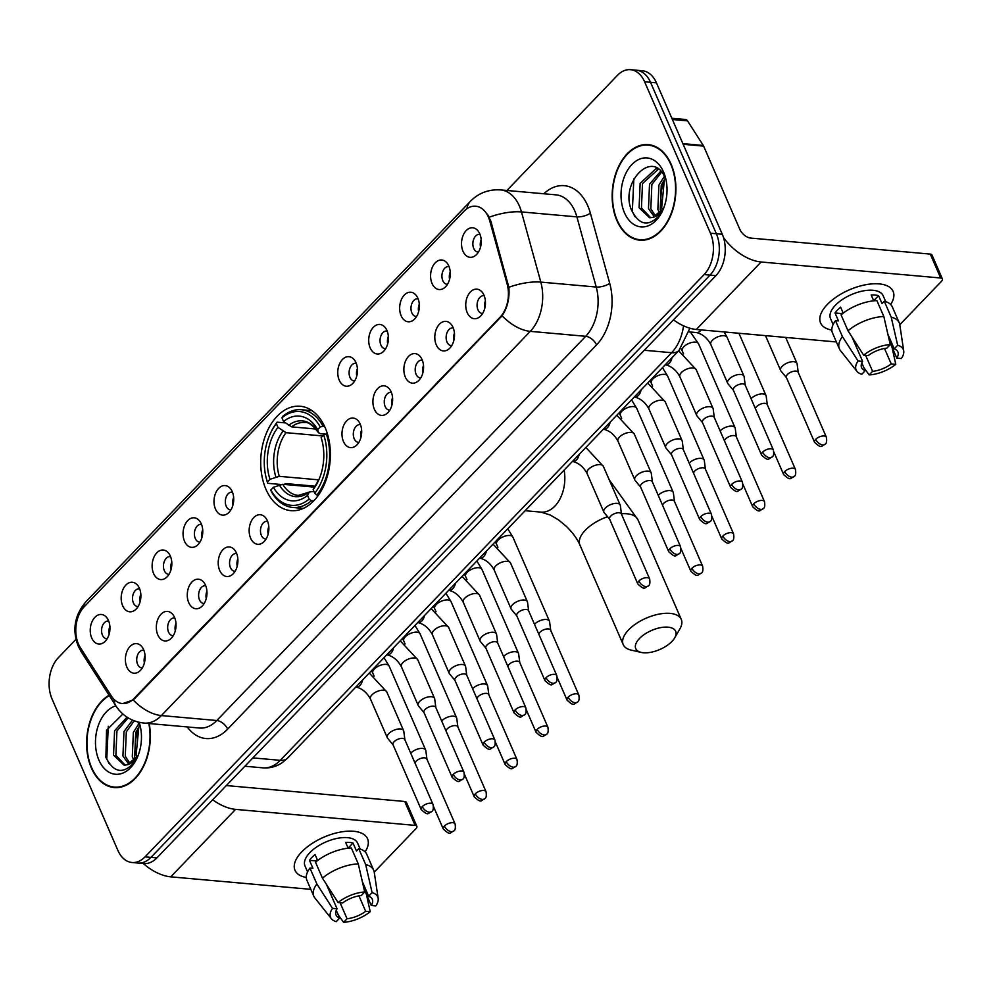 <?xml version="1.0" encoding="UTF-8"?>
<svg xmlns="http://www.w3.org/2000/svg" width="992" height="992" viewBox="0 0 992 992"><rect width="100%" height="100%" fill="white"/><g stroke="black" fill="none" stroke-linecap="round" stroke-linejoin="round"><path stroke-width="1.49" d="M265.943 489.292A52.415 34.658 -84.9 0 0 290.892 510.657A52.415 34.658 -84.9 0 0 324.781 483.513A52.415 34.658 -84.9 0 0 325.153 427.626A52.415 34.658 -84.9 0 0 300.204 406.249A52.415 34.658 -84.9 0 0 266.302 433.405A52.415 34.658 -84.9 0 0 265.943 489.292M174.567 617.458A14.83 9.808 95.1 0 1 170.24 639.183A14.83 9.808 95.1 0 1 157.815 634.917A14.83 9.808 95.1 0 1 159.7 615.796A14.83 9.808 95.1 0 1 172.472 614.11A14.83 9.808 95.1 0 1 174.567 617.458M174.803 618.053A8.903 5.89 -84.9 0 0 174.369 617.979A8.903 5.89 -84.9 0 0 168.615 622.592A8.903 5.89 -84.9 0 0 168.553 632.078A8.903 5.89 -84.9 0 0 172.782 635.711A8.903 5.89 -84.9 0 0 173.228 635.723M205.505 585.243A14.83 9.808 95.1 0 1 201.178 606.968A14.83 9.808 95.1 0 1 188.753 602.69A14.83 9.808 95.1 0 1 190.65 583.569A14.83 9.808 95.1 0 1 203.41 581.882A14.83 9.808 95.1 0 1 205.505 585.243M205.741 585.826A8.903 5.89 -84.9 0 0 205.307 585.751A8.903 5.89 -84.9 0 0 199.553 590.364A8.903 5.89 -84.9 0 0 199.491 599.862A8.903 5.89 -84.9 0 0 203.732 603.483A8.903 5.89 -84.9 0 0 204.166 603.496M236.443 553.015A14.83 9.808 95.1 0 1 232.116 574.74A14.83 9.808 95.1 0 1 219.691 570.462A14.83 9.808 95.1 0 1 221.588 551.341A14.83 9.808 95.1 0 1 234.36 549.655A14.83 9.808 95.1 0 1 236.443 553.015M236.691 553.598A8.903 5.89 -84.9 0 0 236.245 553.536A8.903 5.89 -84.9 0 0 230.491 558.136A8.903 5.89 -84.9 0 0 230.429 567.635A8.903 5.89 -84.9 0 0 234.67 571.256A8.903 5.89 -84.9 0 0 235.104 571.28M267.394 520.788A14.83 9.808 95.1 0 1 263.066 542.512A14.83 9.808 95.1 0 1 250.629 538.234A14.83 9.808 95.1 0 1 252.526 519.114A14.83 9.808 95.1 0 1 265.298 517.427A14.83 9.808 95.1 0 1 267.394 520.788M267.629 521.37A8.903 5.89 -84.9 0 0 267.195 521.308A8.903 5.89 -84.9 0 0 261.429 525.909A8.903 5.89 -84.9 0 0 261.367 535.407A8.903 5.89 -84.9 0 0 265.608 539.028A8.903 5.89 -84.9 0 0 266.054 539.053M360.208 424.105A14.83 9.808 95.1 0 1 355.88 445.83A14.83 9.808 95.1 0 1 343.455 441.552A14.83 9.808 95.1 0 1 345.352 422.443A14.83 9.808 95.1 0 1 358.124 420.757A14.83 9.808 95.1 0 1 360.208 424.105M360.456 424.688A8.903 5.89 -84.9 0 0 360.009 424.626A8.903 5.89 -84.9 0 0 354.256 429.238A8.903 5.89 -84.9 0 0 354.194 438.724A8.903 5.89 -84.9 0 0 358.434 442.358A8.903 5.89 -84.9 0 0 358.881 442.37M391.158 391.877A14.83 9.808 95.1 0 1 386.83 413.602A14.83 9.808 95.1 0 1 374.393 409.336A14.83 9.808 95.1 0 1 376.29 390.216A14.83 9.808 95.1 0 1 389.062 388.529A14.83 9.808 95.1 0 1 391.158 391.877M391.394 392.46A8.903 5.89 -84.9 0 0 390.96 392.398A8.903 5.89 -84.9 0 0 385.194 397.011A8.903 5.89 -84.9 0 0 385.132 406.497A8.903 5.89 -84.9 0 0 389.372 410.13A8.903 5.89 -84.9 0 0 389.819 410.142M422.096 359.65A14.83 9.808 95.1 0 1 417.768 381.374A14.83 9.808 95.1 0 1 405.344 377.109A14.83 9.808 95.1 0 1 407.241 357.988A14.83 9.808 95.1 0 1 420 356.302A14.83 9.808 95.1 0 1 422.096 359.65M422.332 360.232A8.903 5.89 -84.9 0 0 421.898 360.17A8.903 5.89 -84.9 0 0 416.144 364.783A8.903 5.89 -84.9 0 0 416.082 374.269A8.903 5.89 -84.9 0 0 420.31 377.902A8.903 5.89 -84.9 0 0 420.757 377.915M453.034 327.422A14.83 9.808 95.1 0 1 448.706 349.147A14.83 9.808 95.1 0 1 436.282 344.881A14.83 9.808 95.1 0 1 438.179 325.76A14.83 9.808 95.1 0 1 450.951 324.074A14.83 9.808 95.1 0 1 453.034 327.422M453.27 328.005A8.903 5.89 -84.9 0 0 452.836 327.943A8.903 5.89 -84.9 0 0 447.082 332.556A8.903 5.89 -84.9 0 0 447.02 342.042A8.903 5.89 -84.9 0 0 451.261 345.675A8.903 5.89 -84.9 0 0 451.695 345.687M483.972 295.194A14.83 9.808 95.1 0 1 479.644 316.932A14.83 9.808 95.1 0 1 467.22 312.654A14.83 9.808 95.1 0 1 469.117 293.533A14.83 9.808 95.1 0 1 481.889 291.846A14.83 9.808 95.1 0 1 483.972 295.194M484.22 295.79A8.903 5.89 -84.9 0 0 483.774 295.715A8.903 5.89 -84.9 0 0 478.02 300.328A8.903 5.89 -84.9 0 0 477.958 309.814A8.903 5.89 -84.9 0 0 482.199 313.447A8.903 5.89 -84.9 0 0 482.645 313.46M143.629 649.686A14.83 9.808 95.1 0 1 139.302 671.41A14.83 9.808 95.1 0 1 126.864 667.145A14.83 9.808 95.1 0 1 128.762 648.024A14.83 9.808 95.1 0 1 141.534 646.338A14.83 9.808 95.1 0 1 143.629 649.686M143.865 650.268A8.903 5.89 -84.9 0 0 143.431 650.206A8.903 5.89 -84.9 0 0 137.665 654.819A8.903 5.89 -84.9 0 0 137.603 664.305A8.903 5.89 -84.9 0 0 141.844 667.938A8.903 5.89 -84.9 0 0 142.29 667.951M139.413 588.306A14.83 9.808 95.1 0 1 135.086 610.03A14.83 9.808 95.1 0 1 122.661 605.752A14.83 9.808 95.1 0 1 124.546 586.644A14.83 9.808 95.1 0 1 137.318 584.958A14.83 9.808 95.1 0 1 139.413 588.306M139.649 588.888A8.903 5.89 -84.9 0 0 139.215 588.826A8.903 5.89 -84.9 0 0 133.461 593.439A8.903 5.89 -84.9 0 0 133.399 602.925A8.903 5.89 -84.9 0 0 137.628 606.558A8.903 5.89 -84.9 0 0 138.074 606.571M170.351 556.078A14.83 9.808 95.1 0 1 166.024 577.803A14.83 9.808 95.1 0 1 153.599 573.537A14.83 9.808 95.1 0 1 155.496 554.416A14.83 9.808 95.1 0 1 168.256 552.73A14.83 9.808 95.1 0 1 170.351 556.078M170.587 556.661A8.903 5.89 -84.9 0 0 170.153 556.599A8.903 5.89 -84.9 0 0 164.399 561.212A8.903 5.89 -84.9 0 0 164.337 570.698A8.903 5.89 -84.9 0 0 168.566 574.331A8.903 5.89 -84.9 0 0 169.012 574.343M201.289 523.85A14.83 9.808 95.1 0 1 196.962 545.575A14.83 9.808 95.1 0 1 184.537 541.31A14.83 9.808 95.1 0 1 186.434 522.189A14.83 9.808 95.1 0 1 199.206 520.502A14.83 9.808 95.1 0 1 201.289 523.85M201.537 524.433A8.903 5.89 -84.9 0 0 201.091 524.371A8.903 5.89 -84.9 0 0 195.337 528.984A8.903 5.89 -84.9 0 0 195.275 538.47A8.903 5.89 -84.9 0 0 199.516 542.103A8.903 5.89 -84.9 0 0 199.95 542.116M232.24 491.623A14.83 9.808 95.1 0 1 227.912 513.348A14.83 9.808 95.1 0 1 215.475 509.082A14.83 9.808 95.1 0 1 217.372 489.961A14.83 9.808 95.1 0 1 230.144 488.275A14.83 9.808 95.1 0 1 232.24 491.623M232.475 492.218A8.903 5.89 -84.9 0 0 232.041 492.144A8.903 5.89 -84.9 0 0 226.275 496.756A8.903 5.89 -84.9 0 0 226.213 506.242A8.903 5.89 -84.9 0 0 230.454 509.876A8.903 5.89 -84.9 0 0 230.9 509.888M356.004 362.725A14.83 9.808 95.1 0 1 351.676 384.45A14.83 9.808 95.1 0 1 339.239 380.172A14.83 9.808 95.1 0 1 341.136 361.063A14.83 9.808 95.1 0 1 353.908 359.377A14.83 9.808 95.1 0 1 356.004 362.725M356.24 363.308A8.903 5.89 -84.9 0 0 355.806 363.246A8.903 5.89 -84.9 0 0 350.04 367.858A8.903 5.89 -84.9 0 0 349.978 377.344A8.903 5.89 -84.9 0 0 354.218 380.978A8.903 5.89 -84.9 0 0 354.665 380.99M386.942 330.497A14.83 9.808 95.1 0 1 382.614 352.222A14.83 9.808 95.1 0 1 370.19 347.944A14.83 9.808 95.1 0 1 372.087 328.836A14.83 9.808 95.1 0 1 384.846 327.149A14.83 9.808 95.1 0 1 386.942 330.497M387.178 331.08A8.903 5.89 -84.9 0 0 386.744 331.018A8.903 5.89 -84.9 0 0 380.99 335.631A8.903 5.89 -84.9 0 0 380.928 345.117A8.903 5.89 -84.9 0 0 385.156 348.75A8.903 5.89 -84.9 0 0 385.603 348.762M417.88 298.27A14.83 9.808 95.1 0 1 413.552 319.994A14.83 9.808 95.1 0 1 401.128 315.716A14.83 9.808 95.1 0 1 403.025 296.608A14.83 9.808 95.1 0 1 415.784 294.922A14.83 9.808 95.1 0 1 417.88 298.27M418.116 298.852A8.903 5.89 -84.9 0 0 417.682 298.79A8.903 5.89 -84.9 0 0 411.928 303.403A8.903 5.89 -84.9 0 0 411.866 312.889A8.903 5.89 -84.9 0 0 416.107 316.522A8.903 5.89 -84.9 0 0 416.541 316.535M448.818 266.042A14.83 9.808 95.1 0 1 444.49 287.767A14.83 9.808 95.1 0 1 432.066 283.501A14.83 9.808 95.1 0 1 433.963 264.38A14.83 9.808 95.1 0 1 446.735 262.694A14.83 9.808 95.1 0 1 448.818 266.042M449.066 266.625A8.903 5.89 -84.9 0 0 448.62 266.563A8.903 5.89 -84.9 0 0 442.866 271.176A8.903 5.89 -84.9 0 0 442.804 280.662A8.903 5.89 -84.9 0 0 447.045 284.295A8.903 5.89 -84.9 0 0 447.491 284.307M479.768 233.814A14.83 9.808 95.1 0 1 475.441 255.539A14.83 9.808 95.1 0 1 463.004 251.274A14.83 9.808 95.1 0 1 464.901 232.153A14.83 9.808 95.1 0 1 477.673 230.466A14.83 9.808 95.1 0 1 479.768 233.814M480.004 234.397A8.903 5.89 -84.9 0 0 479.57 234.335A8.903 5.89 -84.9 0 0 473.804 238.948A8.903 5.89 -84.9 0 0 473.742 248.434A8.903 5.89 -84.9 0 0 477.983 252.067A8.903 5.89 -84.9 0 0 478.429 252.08M108.475 620.533A14.83 9.808 95.1 0 1 104.148 642.258A14.83 9.808 95.1 0 1 91.71 637.98A14.83 9.808 95.1 0 1 93.608 618.872A14.83 9.808 95.1 0 1 106.38 617.185A14.83 9.808 95.1 0 1 108.475 620.533M108.711 621.116A8.903 5.89 -84.9 0 0 108.277 621.054A8.903 5.89 -84.9 0 0 102.511 625.667A8.903 5.89 -84.9 0 0 102.449 635.153A8.903 5.89 -84.9 0 0 106.69 638.786A8.903 5.89 -84.9 0 0 107.136 638.798M80.302 647.54A26.697 17.658 95.1 0 1 78.442 644.044A26.697 17.658 95.1 0 1 84.171 606.819L463.958 211.259A26.697 17.658 95.1 0 1 475.676 206.187A26.697 17.658 95.1 0 1 489.788 221.055L507.148 284.022A26.697 17.658 95.1 0 1 500.03 317.266L134.032 698.467A26.697 17.658 95.1 0 1 122.301 703.539A26.697 17.658 95.1 0 1 111.451 696.148L80.302 647.54M109.219 633.826A8.903 5.89 95.1 0 1 109.876 626.386M480.512 247.107A8.903 5.89 95.1 0 1 481.17 239.667M449.574 279.335A8.903 5.89 95.1 0 1 450.232 271.895M418.624 311.562A8.903 5.89 95.1 0 1 419.294 304.122M387.686 343.79A8.903 5.89 95.1 0 1 388.356 336.35M356.748 376.018A8.903 5.89 95.1 0 1 357.405 368.565M232.984 504.916A8.903 5.89 95.1 0 1 233.641 497.476M202.033 537.143A8.903 5.89 95.1 0 1 202.703 529.703M171.095 569.371A8.903 5.89 95.1 0 1 171.765 561.931M140.157 601.598A8.903 5.89 95.1 0 1 140.814 594.158M144.373 662.978A8.903 5.89 95.1 0 1 145.03 655.538M484.728 308.487A8.903 5.89 95.1 0 1 485.386 301.047M453.778 340.715A8.903 5.89 95.1 0 1 454.448 333.275M422.84 372.942A8.903 5.89 95.1 0 1 423.51 365.502M391.902 405.17A8.903 5.89 95.1 0 1 392.559 397.73M360.964 437.398A8.903 5.89 95.1 0 1 361.621 429.958M268.138 534.068A8.903 5.89 95.1 0 1 268.795 526.628M237.2 566.296A8.903 5.89 95.1 0 1 237.857 558.856M206.249 598.523A8.903 5.89 95.1 0 1 206.919 591.083M175.311 630.751A8.903 5.89 95.1 0 1 175.981 623.311M109.095 695.243A47.963 31.719 -84.9 0 0 91.388 768.006A47.963 31.719 -84.9 0 0 114.216 787.561A47.963 31.719 -84.9 0 0 149.184 723.552M115.642 787.189A47.963 31.719 -84.9 0 0 117.192 787.623M616.937 220.621A47.963 31.719 -84.9 0 0 639.766 240.176A47.963 31.719 -84.9 0 0 670.79 215.338A47.963 31.719 -84.9 0 0 671.113 164.201A47.963 31.719 -84.9 0 0 648.297 144.634A47.963 31.719 -84.9 0 0 617.272 169.483A47.963 31.719 -84.9 0 0 616.937 220.621M641.204 239.816A47.963 31.719 -84.9 0 0 642.742 240.238M75.987 639.307L58.404 657.622A29.673 19.617 -84.9 0 0 52.043 698.976L117.887 850.404A29.673 19.617 -84.9 0 0 132.01 862.507L143.828 863.561A29.673 19.617 -84.9 0 0 156.86 857.919L715.926 275.64A29.673 19.617 -84.9 0 0 722.288 234.273L656.444 82.844L650.529 82.324A29.673 19.617 -84.9 0 0 636.405 70.221A29.673 19.617 -84.9 0 1 650.529 82.324L716.373 233.752L650.529 82.324L644.614 81.79A29.673 19.617 -84.9 0 0 630.503 69.688A29.673 19.617 -84.9 0 0 617.47 75.33L506.912 190.476M715.926 275.64L710.012 275.106A29.673 19.617 -84.9 0 0 716.373 233.752A29.673 19.617 -84.9 0 1 710.012 275.106L150.945 857.398L710.012 275.106L704.109 274.586A29.673 19.617 -84.9 0 0 710.458 233.219L644.614 81.79M137.913 863.04A29.673 19.617 -84.9 0 0 150.945 857.398A29.673 19.617 -84.9 0 1 137.913 863.04M487.432 214.111L490.854 221.142L508.834 287.296C509.752 298.208 507.507 307.681 502.101 315.729L134.763 698.529L133.213 699.93L122.723 703.576M132.01 862.507A29.673 19.617 -84.9 0 0 145.043 856.865L704.109 274.586M651.223 145.105A47.963 31.719 -84.9 0 0 649.636 145.254M656.444 82.844A29.673 19.617 -84.9 0 0 642.32 70.754L630.503 69.688M109.331 695.615A47.467 31.397 -84.9 0 0 91.673 767.709A47.467 31.397 -84.9 0 0 114.254 787.065A47.467 31.397 -84.9 0 0 148.837 723.515M134.193 760.715L132.308 756.809L133.35 732.431L138.843 723.664M135.582 759.19L134.664 757.02L135.706 732.629L139.736 725.561M128.873 764.299L122.934 755.978L123.975 731.588L132.494 720.13M130.163 763.704L125.277 756.189L126.319 731.798L134.205 720.824M138.062 755.78L127.336 764.782A24.726 16.343 -84.9 0 0 138.173 755.346M127.336 764.782L123.988 765.105L113.547 755.135L114.588 730.757L127.013 717.154M125.166 765.13L115.89 755.346L116.932 730.955L128.166 717.886M122.884 714.004L106.553 730.199L105.896 757.38C113.82 773.115 123.43 774.591 134.751 761.794L137.132 757.776M140.591 727.83L137.888 722.015M115.89 705.858A34.608 22.89 -84.9 0 0 98.927 760.145A34.608 22.89 -84.9 0 0 137.119 757.851A34.608 22.89 -84.9 0 0 140.021 725.313A34.608 22.89 -84.9 0 0 139.14 722.325M139.252 726.355A34.608 22.89 -84.9 0 0 136.462 756.301M136.115 755.073L138.806 727.31M109.306 763.952L106.776 758.88L108.289 726.256M306.268 877.449A39.556 18.873 -23.5 0 1 301.729 851.892A39.556 18.873 -23.5 0 1 311.872 843.622A39.556 18.873 -23.5 0 1 336.548 832.896A39.556 18.873 -23.5 0 1 365.106 851.868A39.556 18.873 -23.5 0 0 367.561 838.761A39.556 18.873 -23.5 0 0 339.425 832.251A39.556 18.873 -23.5 0 0 301.729 851.892A39.556 18.873 -23.5 0 0 295.008 870.306A39.556 18.873 -23.5 0 0 306.268 877.449M143.27 863.511A39.556 22.89 43.8 0 0 170.773 876.841L310.831 889.34M212.697 799.763A39.556 22.89 43.8 0 0 235.563 809.373L415.102 825.381L404.711 801.474L226.337 785.565M404.711 801.474A4.948 2.356 -23.5 0 1 406.447 802.404L416.851 826.324A4.948 2.356 156.5 0 1 416.008 828.618L374.232 872.129A32.637 15.574 -23.5 0 0 373.686 870.207L366.755 854.273A32.637 15.574 -23.5 0 0 358.744 848.644L356.475 851L353.016 843.026A28.681 13.677 -23.5 0 0 345.625 842.369L348.155 848.197M416.851 826.324A4.948 2.356 156.5 0 0 415.102 825.381M358.955 895.863L365.676 911.313A19.778 9.436 -23.5 0 1 347.039 918.728L340.082 902.72M336.263 910.284L339.648 918.071A19.778 9.436 -23.5 0 1 336.015 915.021A19.778 9.436 -23.5 0 1 337.057 908.771L326.492 884.455M316.473 861.44L316.262 860.944A19.778 9.436 156.5 0 1 317.242 859.556M307.57 871.906L304.99 865.966A28.681 13.677 -23.5 0 1 309.864 852.624A28.681 13.677 -23.5 0 1 337.181 838.376A28.681 13.677 -23.5 0 1 357.591 843.101L360.17 849.04M339.648 918.071L336.214 921.642A25.718 12.264 -23.5 0 1 331.39 918.728L314.861 897.946A32.637 15.574 -23.5 0 1 313.832 896.235L306.9 880.301A32.637 15.574 -23.5 0 1 309.938 868.05L312.939 868.31L309.467 860.337A28.681 13.677 -23.5 0 1 311.934 857.398A28.681 13.677 -23.5 0 1 315.047 854.521L317.651 860.51M315.518 862.222A32.637 15.574 -23.5 0 1 351.354 847.986L358.286 863.92L364.709 891.969L361.274 895.54A19.778 9.436 -23.5 0 0 342.649 902.956L338.098 902.546L322.45 878.168L315.518 862.222M309.938 868.05L316.87 883.984L332.518 908.362L337.057 908.771M313.832 896.235A32.637 15.574 -23.5 0 1 316.87 883.984M322.45 878.168A32.637 15.574 -23.5 0 1 358.286 863.92M362.365 881.714L368.664 896.198L372.099 892.626L365.676 864.578L358.744 848.644M365.676 864.578A32.637 15.574 -23.5 0 1 373.686 870.207M331.39 918.728A25.718 12.264 -23.5 0 1 332.518 908.362M338.098 902.546A25.718 12.264 -23.5 0 1 364.709 891.969M372.099 892.626A25.718 12.264 -23.5 0 1 378.163 898.392A25.718 12.264 -23.5 0 1 375.807 905.907L371.256 905.498L363.99 888.77M368.664 896.198A19.778 9.436 -23.5 0 1 372.298 899.248A19.778 9.436 -23.5 0 1 371.256 905.498M365.676 911.313L370.214 911.722L366.408 894.338M370.214 911.722A25.718 12.264 -23.5 0 1 343.604 922.312L347.039 918.728M338.346 915.083L343.604 922.312M309.467 860.337L316.262 860.944M348.13 848.123L353.016 843.026M670.84 164.486A47.467 31.397 -84.9 0 0 648.247 145.13A47.467 31.397 -84.9 0 0 617.545 169.719A47.467 31.397 -84.9 0 0 617.222 220.336A47.467 31.397 -84.9 0 0 639.815 239.692A47.467 31.397 -84.9 0 0 670.505 215.103A47.467 31.397 -84.9 0 0 670.84 164.486M659.742 213.342L657.87 209.436L658.911 185.045L664.392 176.291M661.131 211.804L660.213 209.647L661.255 185.256L665.297 178.188M654.422 216.913L648.483 208.593L649.524 184.202L660.734 171.145M655.724 216.318L650.826 208.804L651.868 184.413L661.639 172.137M663.623 208.407L652.897 217.397A24.726 16.343 -84.9 0 0 663.735 207.973M652.897 217.397L649.537 217.719L639.096 207.762L640.138 183.371L655.662 168.962L658.031 168.851M650.715 217.744L641.44 207.973L642.494 183.582L658.428 169.124M666.153 180.445L665.272 178.138C653.083 147.82 619.554 182.652 631.458 209.994C639.369 225.742 648.991 227.205 660.312 214.408L662.681 210.403M624.476 212.772A34.608 22.89 -84.9 0 0 662.681 210.478A34.608 22.89 -84.9 0 0 665.582 177.928A34.608 22.89 -84.9 0 0 663.574 172.05A34.608 22.89 -84.9 0 0 631.904 164.511A34.608 22.89 -84.9 0 0 624.476 212.772M664.814 178.969A34.608 22.89 -84.9 0 0 662.011 208.928M661.676 207.688L664.355 179.924M634.855 216.578L632.326 211.494L633.851 178.87M671.968 641.415A21.762 10.379 156.5 0 0 674.709 637.844A21.762 10.379 156.5 0 0 665.62 627.093A21.762 10.379 156.5 0 0 639.456 638.513A21.762 10.379 156.5 0 0 641.204 652.414A21.762 10.379 156.5 0 0 671.968 641.415M641.204 652.414L631.135 650.107A31.645 15.103 -23.5 0 1 623.224 644.614A31.645 15.103 -23.5 0 1 628.593 629.883A31.645 15.103 -23.5 0 1 658.75 614.172A31.645 15.103 -23.5 0 1 681.268 619.38A31.645 15.103 -23.5 0 1 679.88 628.916L674.709 637.844M313.596 501.022L311.327 500.824L309.157 499.088A47.07 31.124 -84.9 0 1 270.841 489.974L273.42 487.283A42.52 28.123 -84.9 0 0 307.557 495.405L309.318 492.057L313.894 491.338M314.439 487.122L282.77 484.294L273.42 487.283M314.935 486.192L285.907 483.6L283.538 484.716M322.846 425.903A49.054 32.438 -84.9 0 0 301.382 409.733A49.054 32.438 -84.9 0 0 282.72 416.355L281.939 417.818A47.07 31.124 -84.9 0 1 320.255 426.932L324.421 426.039M327.459 433.975L323.714 434.905A47.07 31.124 -84.9 0 1 314.737 493.272L316.919 495.008A49.054 32.438 -84.9 0 0 326.318 433.864M316.919 495.008L318.469 495.144M270.841 489.974L271.2 491.276A49.054 32.438 -84.9 0 0 292.665 507.445A49.054 32.438 -84.9 0 0 311.327 500.824M320.255 426.932L317.663 429.623A42.52 28.123 -84.9 0 0 283.538 421.513L281.939 417.818M314.737 493.272L313.137 489.589A42.52 28.123 -84.9 0 0 318.457 480.649A42.52 28.123 -84.9 0 0 322.028 440.671A42.52 28.123 -84.9 0 0 321.135 437.596L323.714 434.905M307.557 495.405L309.157 499.088M283.538 421.513L291.598 426.858L315.915 429.028M325.599 434.149L320.255 433.678L318.469 432.586L317.663 429.623M319.387 478.603L313.137 489.589M321.135 437.596L322.586 442.841M291.598 426.858A36.592 24.192 -84.9 0 1 304.755 422.542C308.351 421.86 312.964 425.295 318.581 432.859L318.469 432.586A38.043 25.16 -84.9 0 0 288.474 425.456M279.335 484.927A38.043 25.16 -84.9 0 0 309.318 492.057L298.257 495.43A36.592 24.192 -84.9 0 1 282.77 484.294M280.773 484.468L267.728 483.302L267.381 482.013A47.07 31.124 -84.9 0 1 266.24 478.144L266.488 479.111A49.054 32.438 -84.9 0 0 267.728 483.302M270.184 433.888A47.07 31.124 -84.9 0 1 276.346 423.634L277.128 422.17A49.054 32.438 -84.9 0 0 270.593 432.996L270.184 433.888A47.07 31.124 -84.9 0 0 266.24 478.144M277.128 422.17L285.274 422.89M276.346 423.634L277.958 427.329A42.52 28.123 -84.9 0 0 269.96 479.31L267.381 482.013M322.71 435.947L286.018 432.673L277.958 427.329M269.96 479.31L279.298 476.334L318.804 479.855M426.957 759.24L425.828 750.646A8.903 4.241 156.5 0 0 425.68 750.088A8.903 4.241 156.5 0 0 422.542 748.402A8.903 4.241 156.5 0 0 410.862 753.04A8.903 4.241 156.5 0 0 410.725 753.188M426.982 759.45A6.423 3.063 156.5 0 0 426.87 759.041A6.423 3.063 156.5 0 0 424.613 757.826A6.423 3.063 156.5 0 0 416.181 761.174A6.423 3.063 156.5 0 0 415.016 763.059M457.895 727.012L456.766 718.419A8.903 4.241 156.5 0 0 456.618 717.861A8.903 4.241 156.5 0 0 453.48 716.174A8.903 4.241 156.5 0 0 441.812 720.812A8.903 4.241 156.5 0 0 441.663 720.961M457.932 727.223A6.423 3.063 156.5 0 0 457.82 726.814A6.423 3.063 156.5 0 0 455.551 725.598A6.423 3.063 156.5 0 0 447.119 728.959A6.423 3.063 156.5 0 0 445.966 730.831M488.845 694.784L487.717 686.191A8.903 4.241 156.5 0 0 487.556 685.633A8.903 4.241 156.5 0 0 484.418 683.947A8.903 4.241 156.5 0 0 472.75 688.597A8.903 4.241 156.5 0 0 472.614 688.733M488.87 694.995A6.423 3.063 156.5 0 0 488.758 694.586A6.423 3.063 156.5 0 0 486.489 693.371A6.423 3.063 156.5 0 0 478.057 696.731A6.423 3.063 156.5 0 0 476.904 698.604M519.783 662.557L518.655 653.976A8.903 4.241 156.5 0 0 518.506 653.406A8.903 4.241 156.5 0 0 515.369 651.719A8.903 4.241 156.5 0 0 503.688 656.369A8.903 4.241 156.5 0 0 503.552 656.506M519.808 662.768A6.423 3.063 156.5 0 0 519.696 662.371A6.423 3.063 156.5 0 0 517.44 661.143A6.423 3.063 156.5 0 0 508.995 664.504A6.423 3.063 156.5 0 0 507.842 666.388M550.721 630.329L549.593 621.748A8.903 4.241 156.5 0 0 549.444 621.178A8.903 4.241 156.5 0 0 546.307 619.492A8.903 4.241 156.5 0 0 534.626 624.142A8.903 4.241 156.5 0 0 534.49 624.29M550.746 630.54A6.423 3.063 156.5 0 0 550.634 630.143A6.423 3.063 156.5 0 0 548.378 628.916A6.423 3.063 156.5 0 0 539.946 632.276A6.423 3.063 156.5 0 0 538.78 634.161M674.486 501.431L673.357 492.838A8.903 4.241 156.5 0 0 673.208 492.28A8.903 4.241 156.5 0 0 670.071 490.594A8.903 4.241 156.5 0 0 658.39 495.231A8.903 4.241 156.5 0 0 658.254 495.38M674.51 501.642A6.423 3.063 156.5 0 0 674.399 501.233A6.423 3.063 156.5 0 0 672.142 500.018A6.423 3.063 156.5 0 0 663.71 503.366A6.423 3.063 156.5 0 0 662.544 505.25M705.424 469.204L704.308 460.61A8.903 4.241 156.5 0 0 704.146 460.052A8.903 4.241 156.5 0 0 701.009 458.366A8.903 4.241 156.5 0 0 689.341 463.004A8.903 4.241 156.5 0 0 689.204 463.152M705.461 469.414A6.423 3.063 156.5 0 0 705.349 469.005A6.423 3.063 156.5 0 0 703.08 467.79A6.423 3.063 156.5 0 0 694.648 471.138A6.423 3.063 156.5 0 0 693.495 473.023M736.374 436.976L735.246 428.383A8.903 4.241 156.5 0 0 735.084 427.825A8.903 4.241 156.5 0 0 731.947 426.138A8.903 4.241 156.5 0 0 720.279 430.776A8.903 4.241 156.5 0 0 720.142 430.925M736.399 437.187A6.423 3.063 156.5 0 0 736.287 436.778A6.423 3.063 156.5 0 0 734.018 435.562A6.423 3.063 156.5 0 0 725.586 438.91A6.423 3.063 156.5 0 0 724.433 440.795M767.312 404.748L766.184 396.155A8.903 4.241 156.5 0 0 766.035 395.597A8.903 4.241 156.5 0 0 762.898 393.911A8.903 4.241 156.5 0 0 751.217 398.561A8.903 4.241 156.5 0 0 751.08 398.697M767.337 404.959A6.423 3.063 156.5 0 0 767.225 404.55A6.423 3.063 156.5 0 0 764.968 403.335A6.423 3.063 156.5 0 0 756.536 406.695A6.423 3.063 156.5 0 0 755.371 408.568M798.25 372.521L797.122 363.94A8.903 4.241 156.5 0 0 796.973 363.37A8.903 4.241 156.5 0 0 793.836 361.683A8.903 4.241 156.5 0 0 782.155 366.333A8.903 4.241 156.5 0 0 780.642 370.475A8.903 4.241 156.5 0 0 780.952 370.971L786.458 377.642M798.275 372.732A6.423 3.063 156.5 0 0 798.176 372.335A6.423 3.063 156.5 0 0 795.906 371.107A6.423 3.063 156.5 0 0 787.474 374.468A6.423 3.063 156.5 0 0 786.383 377.456L814.593 442.333C822.194 449.314 821.004 445.83 825.121 444.218A6.423 3.72 43.8 0 1 822.74 444.949A6.423 3.72 -136.2 0 1 815.684 439.344A6.423 3.063 156.5 0 0 814.593 442.333M404.897 739.772L403.769 731.191A8.903 4.241 156.5 0 0 403.608 730.633A8.903 4.241 156.5 0 0 400.483 728.946A8.903 4.241 156.5 0 0 388.802 733.584A8.903 4.241 156.5 0 0 387.289 737.726A8.903 4.241 156.5 0 0 387.599 738.222L393.105 744.905M404.922 739.995A6.423 3.063 156.5 0 0 404.81 739.586A6.423 3.063 156.5 0 0 402.541 738.37A6.423 3.063 156.5 0 0 394.109 741.718A6.423 3.063 156.5 0 0 393.018 744.707L421.228 809.584C428.842 816.565 427.651 813.08 431.768 811.468A6.423 3.72 43.8 0 1 429.375 812.2A6.423 3.72 -136.2 0 1 422.319 806.595A6.423 3.063 156.5 0 0 421.228 809.584M435.835 707.544L434.707 698.963A8.903 4.241 156.5 0 0 434.558 698.405A8.903 4.241 156.5 0 0 431.421 696.719A8.903 4.241 156.5 0 0 419.74 701.356A8.903 4.241 156.5 0 0 418.227 705.498A8.903 4.241 156.5 0 0 418.537 705.994L424.043 712.678M435.86 707.767A6.423 3.063 156.5 0 0 435.748 707.358A6.423 3.063 156.5 0 0 433.492 706.143A6.423 3.063 156.5 0 0 425.06 709.491A6.423 3.063 156.5 0 0 423.968 712.479L452.166 777.356C459.78 784.337 458.589 780.853 462.706 779.253A6.423 3.72 43.8 0 1 460.325 779.972A6.423 3.72 -136.2 0 1 453.27 774.368A6.423 3.063 156.5 0 0 452.166 777.356M466.773 675.329L465.645 666.736A8.903 4.241 156.5 0 0 465.496 666.178A8.903 4.241 156.5 0 0 462.359 664.491A8.903 4.241 156.5 0 0 450.69 669.129A8.903 4.241 156.5 0 0 449.178 673.27A8.903 4.241 156.5 0 0 449.475 673.766L454.993 680.45M466.81 675.54A6.423 3.063 156.5 0 0 466.699 675.13A6.423 3.063 156.5 0 0 464.43 673.915A6.423 3.063 156.5 0 0 455.998 677.263A6.423 3.063 156.5 0 0 454.906 680.252L483.116 745.128C490.718 752.11 489.527 748.638 493.644 747.026A6.423 3.72 43.8 0 1 491.263 747.745A6.423 3.72 -136.2 0 1 484.208 742.14A6.423 3.063 156.5 0 0 483.116 745.128M497.724 643.101L496.595 634.508A8.903 4.241 156.5 0 0 496.434 633.95A8.903 4.241 156.5 0 0 493.297 632.264A8.903 4.241 156.5 0 0 481.628 636.901A8.903 4.241 156.5 0 0 480.116 641.043A8.903 4.241 156.5 0 0 480.413 641.539L485.931 648.222M497.748 643.312A6.423 3.063 156.5 0 0 497.637 642.903A6.423 3.063 156.5 0 0 495.368 641.688A6.423 3.063 156.5 0 0 486.936 645.036A6.423 3.063 156.5 0 0 485.844 648.036L514.054 712.901C521.668 719.882 520.465 716.41 524.582 714.798A6.423 3.72 43.8 0 1 522.201 715.53A6.423 3.72 -136.2 0 1 515.146 709.912A6.423 3.063 156.5 0 0 514.054 712.901M528.662 610.874L527.533 602.28A8.903 4.241 156.5 0 0 527.384 601.722A8.903 4.241 156.5 0 0 524.247 600.036A8.903 4.241 156.5 0 0 512.566 604.674A8.903 4.241 156.5 0 0 511.054 608.815A8.903 4.241 156.5 0 0 511.364 609.311L516.869 615.995M528.686 611.084A6.423 3.063 156.5 0 0 528.575 610.675A6.423 3.063 156.5 0 0 526.318 609.46A6.423 3.063 156.5 0 0 517.874 612.808A6.423 3.063 156.5 0 0 516.782 615.809L544.992 680.686C552.606 687.667 551.416 684.182 555.532 682.57A6.423 3.72 43.8 0 1 553.139 683.302A6.423 3.72 -136.2 0 1 546.084 677.685A6.423 3.063 156.5 0 0 544.992 680.686M621.488 514.191L620.36 505.61A8.903 4.241 156.5 0 0 620.198 505.04A8.903 4.241 156.5 0 0 617.061 503.353A8.903 4.241 156.5 0 0 605.393 508.003A8.903 4.241 156.5 0 0 603.88 512.145A8.903 4.241 156.5 0 0 604.178 512.641L609.696 519.312M621.513 514.402A6.423 3.063 156.5 0 0 621.401 514.005A6.423 3.063 156.5 0 0 619.132 512.777A6.423 3.063 156.5 0 0 610.7 516.138A6.423 3.063 156.5 0 0 609.609 519.126L637.819 584.003C645.432 590.984 644.242 587.5 648.346 585.888A6.423 3.72 43.8 0 1 645.966 586.619A6.423 3.72 -136.2 0 1 638.91 581.014A6.423 3.063 156.5 0 0 637.819 584.003M652.426 481.963L651.298 473.382A8.903 4.241 156.5 0 0 651.149 472.812A8.903 4.241 156.5 0 0 648.012 471.126A8.903 4.241 156.5 0 0 636.331 475.776A8.903 4.241 156.5 0 0 634.818 479.917A8.903 4.241 156.5 0 0 635.128 480.413L640.634 487.097M652.451 482.174A6.423 3.063 156.5 0 0 652.339 481.777A6.423 3.063 156.5 0 0 650.082 480.55A6.423 3.063 156.5 0 0 641.638 483.91A6.423 3.063 156.5 0 0 640.547 486.898L668.757 551.775C676.37 558.756 675.18 555.272 679.297 553.66A6.423 3.72 43.8 0 1 676.904 554.392A6.423 3.72 -136.2 0 1 669.848 548.787A6.423 3.063 156.5 0 0 668.757 551.775M683.364 449.736L682.236 441.155A8.903 4.241 156.5 0 0 682.087 440.597A8.903 4.241 156.5 0 0 678.95 438.91A8.903 4.241 156.5 0 0 667.269 443.548A8.903 4.241 156.5 0 0 665.756 447.69A8.903 4.241 156.5 0 0 666.066 448.186L671.572 454.869M683.389 449.946A6.423 3.063 156.5 0 0 683.277 449.55A6.423 3.063 156.5 0 0 681.02 448.334A6.423 3.063 156.5 0 0 672.588 451.682A6.423 3.063 156.5 0 0 671.497 454.671L699.707 519.548C707.308 526.529 706.118 523.044 710.235 521.432A6.423 3.72 43.8 0 1 707.854 522.164A6.423 3.72 -136.2 0 1 700.798 516.559A6.423 3.063 156.5 0 0 699.707 519.548M714.302 417.508L713.186 408.927A8.903 4.241 156.5 0 0 713.025 408.369A8.903 4.241 156.5 0 0 709.888 406.683A8.903 4.241 156.5 0 0 698.219 411.32A8.903 4.241 156.5 0 0 696.706 415.462A8.903 4.241 156.5 0 0 697.004 415.958L702.522 422.642M714.339 417.731A6.423 3.063 156.5 0 0 714.228 417.322A6.423 3.063 156.5 0 0 711.958 416.107A6.423 3.063 156.5 0 0 703.526 419.455A6.423 3.063 156.5 0 0 702.435 422.443L730.645 487.32C738.246 494.301 737.056 490.817 741.173 489.205A6.423 3.72 43.8 0 1 738.792 489.936A6.423 3.72 -136.2 0 1 731.736 484.332A6.423 3.063 156.5 0 0 730.645 487.32M745.252 385.28L744.124 376.7A8.903 4.241 156.5 0 0 743.963 376.142A8.903 4.241 156.5 0 0 740.826 374.455A8.903 4.241 156.5 0 0 729.157 379.093A8.903 4.241 156.5 0 0 727.644 383.234A8.903 4.241 156.5 0 0 727.954 383.73L733.46 390.414M745.277 385.504A6.423 3.063 156.5 0 0 745.166 385.094A6.423 3.063 156.5 0 0 742.896 383.879A6.423 3.063 156.5 0 0 734.464 387.227A6.423 3.063 156.5 0 0 733.373 390.216L761.583 455.092C769.197 462.074 768.006 458.602 772.111 456.99A6.423 3.72 43.8 0 1 769.73 457.709A6.423 3.72 -136.2 0 1 762.674 452.104A6.423 3.063 156.5 0 0 761.583 455.092M831.829 330.076A39.556 18.873 -23.5 0 1 827.291 304.519A39.556 18.873 -23.5 0 1 837.422 296.236A39.556 18.873 -23.5 0 1 862.11 285.51A39.556 18.873 -23.5 0 1 890.667 304.482A39.556 18.873 -23.5 0 0 893.11 291.375A39.556 18.873 -23.5 0 0 864.974 284.878A39.556 18.873 -23.5 0 0 827.291 304.519A39.556 18.873 -23.5 0 0 820.57 322.921A39.556 18.873 -23.5 0 0 831.829 330.076M673.469 319.858A39.556 22.89 43.8 0 0 696.334 329.468L836.392 341.955M723.49 237.534A39.556 22.89 43.8 0 0 761.112 261.987L940.664 277.996L930.26 254.088L750.721 238.08A9.895 5.729 -136.2 0 1 739.871 229.45L703.626 146.109L683.153 144.286M930.26 254.088A4.948 2.356 -23.5 0 1 932.009 255.031L942.4 278.938A4.948 2.356 156.5 0 1 941.557 281.232L899.794 324.744A32.637 15.574 -23.5 0 0 899.248 322.834L892.316 306.888A32.637 15.574 -23.5 0 0 884.294 301.258L882.037 303.614L878.565 295.641A28.681 13.677 -23.5 0 0 871.174 294.984L873.716 300.812M942.4 278.938A4.948 2.356 156.5 0 0 940.664 277.996M671.844 118.271L685.509 119.486A4.948 3.274 95.1 0 1 687.518 120.85L703.291 145.464A4.948 3.274 95.1 0 1 703.626 146.109M884.504 348.477L891.225 363.94A19.778 9.436 -23.5 0 1 872.588 371.343L865.632 355.334M861.825 362.911L865.198 370.686A19.778 9.436 -23.5 0 1 861.577 367.635A19.778 9.436 -23.5 0 1 862.618 361.386L852.041 337.069M842.034 314.055L841.824 313.571A19.778 9.436 156.5 0 1 842.791 312.17M833.119 324.52L830.54 318.581A28.681 13.677 -23.5 0 1 835.413 305.238A28.681 13.677 -23.5 0 1 862.742 291.003A28.681 13.677 -23.5 0 1 883.14 295.715L885.72 301.655M865.198 370.686L861.763 374.269A25.718 12.264 -23.5 0 1 856.939 371.343L840.422 350.56A32.637 15.574 -23.5 0 1 839.393 348.862L832.462 332.915A32.637 15.574 -23.5 0 1 835.487 320.664L838.488 320.924L835.016 312.964A28.681 13.677 -23.5 0 1 837.496 310.025A28.681 13.677 -23.5 0 1 840.608 307.148L843.212 313.125M841.08 314.848A32.637 15.574 -23.5 0 1 876.903 300.601L883.835 316.535L890.27 344.584L886.836 348.155A19.778 9.436 -23.5 0 0 868.198 355.57L863.648 355.161L848.011 330.782L841.08 314.848M835.487 320.664L842.419 336.598L858.068 360.976L862.618 361.386M839.393 348.862A32.637 15.574 -23.5 0 1 842.419 336.598M848.011 330.782A32.637 15.574 -23.5 0 1 883.835 316.535M887.927 334.329L894.226 348.812L897.661 345.241L891.225 317.192L884.294 301.258M891.225 317.192A32.637 15.574 -23.5 0 1 899.248 322.834M856.939 371.343A25.718 12.264 -23.5 0 1 858.068 360.976M863.648 355.161A25.718 12.264 -23.5 0 1 890.27 344.584M897.661 345.241A25.718 12.264 -23.5 0 1 903.724 351.007A25.718 12.264 -23.5 0 1 901.356 358.521L896.818 358.124L889.539 341.397M894.226 348.812A19.778 9.436 -23.5 0 1 897.847 351.862A19.778 9.436 -23.5 0 1 896.818 358.124M891.225 363.94L895.776 364.337L891.957 346.952M895.776 364.337A25.718 12.264 -23.5 0 1 869.153 374.926L872.588 371.343M863.908 367.697L869.153 374.926M835.016 312.964L841.824 313.571M873.679 300.737L878.565 295.641M134.032 698.467L134.763 698.529M500.03 317.266L500.762 317.341M507.148 284.022L508.214 284.121M489.788 221.055L490.854 221.142M543.839 193.775A49.451 32.699 95.1 0 1 587.785 205.828A49.451 32.699 95.1 0 1 590.376 213.193L609.72 283.352A49.451 32.699 95.1 0 1 596.539 344.931L227.652 729.132A49.451 32.699 95.1 0 1 187.265 726.95M489.292 217.198A34.608 12.784 -15.4 0 1 521.47 211.928L576.885 216.876A39.556 26.164 -84.9 0 0 574.814 210.986A39.556 26.164 -84.9 0 0 555.991 194.854L500.576 189.906A39.556 26.164 95.1 0 1 519.399 206.038A39.556 26.164 95.1 0 1 521.47 211.928L540.814 282.1A39.556 26.164 95.1 0 1 530.274 331.353L161.386 715.567A34.608 20.038 -136.2 0 1 133.213 699.93M466.959 208.692A34.608 20.038 -136.2 0 1 470.357 201.351L86.106 601.561C74.561 615.052 71.945 629.945 78.281 646.226L81.22 651.756A34.608 19.741 -32.7 0 1 79.372 645.953M502.101 315.729A34.608 20.038 43.8 0 0 530.274 331.353L585.689 336.3A39.556 26.164 -84.9 0 0 596.229 287.035L576.885 216.876A9.895 3.658 164.6 0 0 590.376 213.193M508.834 287.296A34.608 12.784 -15.4 0 1 540.814 282.1L596.229 287.035A9.895 3.658 164.6 0 0 609.72 283.352M81.22 651.756L115.928 705.92A34.608 19.741 -32.7 0 1 114.043 699.422M227.652 729.132A9.895 5.729 -136.2 0 0 216.802 720.514L161.386 715.567A39.556 26.164 95.1 0 1 144.001 723.081L199.417 728.029A39.556 26.164 -84.9 0 0 216.802 720.514L585.689 336.3A9.895 5.729 -136.2 0 1 596.539 344.931M86.106 601.561A34.608 20.038 43.8 0 0 82.782 608.406M145.043 856.865L156.86 857.919M710.458 233.219L722.288 234.273M689.911 328.228L678.987 350.461L287.618 758.086L282.571 762.426C276.594 766.58 270.035 768.391 262.905 767.845A39.556 26.164 -84.9 0 0 280.277 760.331L252.898 757.888M287.618 758.086A19.778 11.445 -136.2 0 1 280.277 760.331L671.646 352.706L644.267 350.263M678.987 350.461A19.778 11.445 -136.2 0 1 671.646 352.706A39.556 26.164 -84.9 0 0 683.538 325.835M235.563 809.373L170.773 876.841M607.55 516.708A31.645 15.103 156.5 0 0 585.28 530.261A31.645 15.103 156.5 0 0 579.898 544.992C577.332 538.966 572.818 532.754 566.358 526.368L558.57 519.944L550.312 515.046L540.987 512.12A31.645 20.931 95.1 0 0 554.888 506.106A31.645 20.931 95.1 0 0 564.113 470.109M609.224 479.806L637.943 519.758A31.645 15.103 156.5 0 0 621.426 513.732M314.91 486.241A38.043 25.16 -84.9 0 0 318.928 479.595M322.301 441.8A38.043 25.16 -84.9 0 0 321.929 440.56M282.894 431.272A38.043 25.16 -84.9 0 0 275.863 476.954M286.018 432.673A36.592 24.192 -84.9 0 0 279.298 476.334M444.391 826.051A6.423 3.063 156.5 0 0 443.3 829.052C450.901 836.033 449.711 832.548 453.828 830.936A6.423 3.72 43.8 0 1 451.447 831.668A6.423 3.72 -136.2 0 1 444.391 826.051A6.423 3.063 156.5 0 1 450.504 822.864A6.423 3.063 156.5 0 1 455.08 823.918L426.87 759.041M384.016 657.684L389.149 666.091A8.903 4.241 156.5 0 0 382.813 664.615A8.903 4.241 156.5 0 0 374.344 669.042A8.903 4.241 156.5 0 0 374.034 669.377A8.903 4.241 156.5 0 0 372.831 673.184L371.492 670.728M475.329 793.823A6.423 3.063 156.5 0 0 474.238 796.824C481.839 803.805 480.649 800.321 484.766 798.709A6.423 3.72 43.8 0 1 482.385 799.44A6.423 3.72 -136.2 0 1 475.329 793.823A6.423 3.063 156.5 0 1 481.455 790.636A6.423 3.063 156.5 0 1 486.03 791.69L457.82 726.814M414.954 625.456L420.087 633.863A8.903 4.241 156.5 0 0 413.763 632.4A8.903 4.241 156.5 0 0 405.282 636.814A8.903 4.241 156.5 0 0 404.984 637.149A8.903 4.241 156.5 0 0 403.769 640.956L402.442 638.501M506.267 761.608A6.423 3.063 156.5 0 0 505.176 764.596C512.79 771.578 511.599 768.093 515.704 766.481A6.423 3.72 43.8 0 1 513.323 767.213A6.423 3.72 -136.2 0 1 506.267 761.608A6.423 3.063 156.5 0 1 512.393 758.409A6.423 3.063 156.5 0 1 516.968 759.463L488.758 694.586M445.892 593.241L451.038 601.636A8.903 4.241 156.5 0 0 444.701 600.172A8.903 4.241 156.5 0 0 436.22 604.587A8.903 4.241 156.5 0 0 435.922 604.922A8.903 4.241 156.5 0 0 434.707 608.728L433.38 606.273M537.205 729.38A6.423 3.063 156.5 0 0 536.114 732.369C543.728 739.35 542.537 735.866 546.654 734.254A6.423 3.72 43.8 0 1 544.261 734.985A6.423 3.72 -136.2 0 1 537.205 729.38A6.423 3.063 156.5 0 1 543.331 726.181A6.423 3.063 156.5 0 1 547.906 727.235L519.696 662.371M476.842 561.013L481.976 569.408A8.903 4.241 156.5 0 0 475.639 567.945A8.903 4.241 156.5 0 0 467.158 572.359A8.903 4.241 156.5 0 0 466.86 572.694A8.903 4.241 156.5 0 0 465.645 576.501L464.318 574.046M568.156 697.153A6.423 3.063 156.5 0 0 567.064 700.141C574.666 707.122 573.475 703.638 577.592 702.026A6.423 3.72 43.8 0 1 575.211 702.758A6.423 3.72 -136.2 0 1 568.156 697.153A6.423 3.063 156.5 0 1 574.281 693.954A6.423 3.063 156.5 0 1 578.844 695.02L550.634 630.143M507.78 528.786L512.914 537.18A8.903 4.241 156.5 0 0 506.59 535.717A8.903 4.241 156.5 0 0 498.108 540.132A8.903 4.241 156.5 0 0 497.798 540.466A8.903 4.241 156.5 0 0 496.595 544.273L495.268 541.818M691.92 568.242A6.423 3.063 156.5 0 0 690.829 571.231C698.43 578.212 697.24 574.74 701.356 573.128A6.423 3.72 43.8 0 1 698.976 573.847A6.423 3.72 -136.2 0 1 691.92 568.242A6.423 3.063 156.5 0 1 698.046 565.056A6.423 3.063 156.5 0 1 702.609 566.11L674.399 501.233M631.544 399.875L636.678 408.27A8.903 4.241 156.5 0 0 630.354 406.807A8.903 4.241 156.5 0 0 621.872 411.234A8.903 4.241 156.5 0 0 621.562 411.556A8.903 4.241 156.5 0 0 620.36 415.375L619.033 412.908M722.858 536.015A6.423 3.063 156.5 0 0 721.767 539.003C729.368 545.997 728.178 542.512 732.294 540.9A6.423 3.72 43.8 0 1 729.914 541.632A6.423 3.72 -136.2 0 1 722.858 536.015A6.423 3.063 156.5 0 1 728.984 532.828A6.423 3.063 156.5 0 1 733.559 533.882L705.349 469.005M662.482 367.648L667.616 376.042A8.903 4.241 156.5 0 0 661.292 374.579A8.903 4.241 156.5 0 0 652.81 379.006A8.903 4.241 156.5 0 0 652.513 379.328A8.903 4.241 156.5 0 0 651.298 383.148L649.971 380.68M753.796 503.787A6.423 3.063 156.5 0 0 752.705 506.788C760.318 513.769 759.128 510.285 763.232 508.673A6.423 3.72 43.8 0 1 760.852 509.404A6.423 3.72 -136.2 0 1 753.796 503.787A6.423 3.063 156.5 0 1 759.922 500.6A6.423 3.063 156.5 0 1 764.497 501.654L736.287 436.778M690.37 332.022L698.566 343.827A8.903 4.241 156.5 0 0 692.23 342.364A8.903 4.241 156.5 0 0 683.748 346.778A8.903 4.241 156.5 0 0 683.451 347.113A8.903 4.241 156.5 0 0 682.236 350.92L680.847 348.366M784.734 471.56A6.423 3.063 156.5 0 0 783.643 474.56C791.256 481.542 790.066 478.057 794.183 476.445A6.423 3.72 43.8 0 1 791.79 477.177A6.423 3.72 -136.2 0 1 784.734 471.56A6.423 3.063 156.5 0 1 790.86 468.373A6.423 3.063 156.5 0 1 795.435 469.427L767.225 404.55M798.176 372.335L826.373 437.199A6.423 3.063 156.5 0 0 821.81 436.145A6.423 3.063 156.5 0 0 815.684 439.344M403.608 730.633L386.768 691.895A8.903 4.241 156.5 0 0 380.444 690.432A8.903 4.241 156.5 0 0 371.963 694.846A8.903 4.241 156.5 0 0 371.653 695.181A8.903 4.241 156.5 0 0 370.45 698.988C366.928 692.503 362.142 688.522 356.116 687.047A8.903 5.89 95.1 0 0 359.699 685.67A8.903 5.89 95.1 0 0 362.588 680.004M404.81 739.586L433.02 804.462A6.423 3.063 156.5 0 0 428.445 803.396A6.423 3.063 156.5 0 0 422.319 806.595M434.558 698.405L417.719 659.668A8.903 4.241 156.5 0 0 411.382 658.204A8.903 4.241 156.5 0 0 402.901 662.619A8.903 4.241 156.5 0 0 402.603 662.954A8.903 4.241 156.5 0 0 401.388 666.76C397.866 660.275 393.092 656.295 387.054 654.819A8.903 5.89 95.1 0 0 390.637 653.443A8.903 5.89 95.1 0 0 393.526 647.776M435.748 707.358L463.958 772.235A6.423 3.063 156.5 0 0 459.383 771.181A6.423 3.063 156.5 0 0 453.27 774.368M465.496 666.178L448.657 627.44A8.903 4.241 156.5 0 0 442.32 625.977A8.903 4.241 156.5 0 0 433.839 630.391A8.903 4.241 156.5 0 0 433.541 630.726A8.903 4.241 156.5 0 0 432.326 634.533C428.804 628.048 424.03 624.067 417.992 622.592A8.903 5.89 95.1 0 0 421.575 621.215A8.903 5.89 95.1 0 0 424.464 615.548M466.699 675.13L494.909 740.007A6.423 3.063 156.5 0 0 490.333 738.953A6.423 3.063 156.5 0 0 484.208 742.14M496.434 633.95L479.595 595.212A8.903 4.241 156.5 0 0 473.258 593.749A8.903 4.241 156.5 0 0 464.789 598.176A8.903 4.241 156.5 0 0 464.479 598.498A8.903 4.241 156.5 0 0 463.276 602.318C459.755 595.82 454.968 591.84 448.93 590.376A8.903 5.89 95.1 0 0 452.526 588.988A8.903 5.89 95.1 0 0 455.402 583.333M497.637 642.903L525.847 707.78A6.423 3.063 156.5 0 0 521.271 706.726A6.423 3.063 156.5 0 0 515.146 709.912M527.384 601.722L510.533 562.985A8.903 4.241 156.5 0 0 504.209 561.522A8.903 4.241 156.5 0 0 495.727 565.948A8.903 4.241 156.5 0 0 495.417 566.271A8.903 4.241 156.5 0 0 494.214 570.09C490.693 563.605 485.906 559.624 479.88 558.149A8.903 5.89 95.1 0 0 483.464 556.772A8.903 5.89 95.1 0 0 486.353 551.106M528.575 610.675L556.785 675.552A6.423 3.063 156.5 0 0 552.209 674.498A6.423 3.063 156.5 0 0 546.084 677.685M620.198 505.04L603.359 466.314A8.903 4.241 156.5 0 0 597.023 464.851A8.903 4.241 156.5 0 0 588.554 469.266A8.903 4.241 156.5 0 0 588.244 469.6A8.903 4.241 156.5 0 0 587.041 473.407C583.519 466.922 578.733 462.942 572.694 461.466A8.903 5.89 95.1 0 0 576.29 460.09A8.903 5.89 95.1 0 0 579.167 454.423M621.401 514.005L649.611 578.869A6.423 3.063 156.5 0 0 645.036 577.815A6.423 3.063 156.5 0 0 638.91 581.014M651.149 472.812L634.297 434.087A8.903 4.241 156.5 0 0 627.973 432.624A8.903 4.241 156.5 0 0 619.492 437.038A8.903 4.241 156.5 0 0 619.182 437.373A8.903 4.241 156.5 0 0 617.979 441.18C614.457 434.694 609.671 430.714 603.644 429.238A8.903 5.89 95.1 0 0 607.228 427.862A8.903 5.89 95.1 0 0 610.117 422.195M652.339 481.777L680.549 546.654A6.423 3.063 156.5 0 0 675.974 545.588A6.423 3.063 156.5 0 0 669.848 548.787M682.087 440.597L665.248 401.859A8.903 4.241 156.5 0 0 658.911 400.396A8.903 4.241 156.5 0 0 650.43 404.81A8.903 4.241 156.5 0 0 650.132 405.145A8.903 4.241 156.5 0 0 648.917 408.952C645.395 402.467 640.621 398.486 634.582 397.011A8.903 5.89 95.1 0 0 638.166 395.634A8.903 5.89 95.1 0 0 641.055 389.968M683.277 449.55L711.487 514.426A6.423 3.063 156.5 0 0 706.924 513.36A6.423 3.063 156.5 0 0 700.798 516.559M713.025 408.369L696.186 369.632A8.903 4.241 156.5 0 0 689.849 368.168A8.903 4.241 156.5 0 0 681.368 372.583A8.903 4.241 156.5 0 0 681.07 372.918A8.903 4.241 156.5 0 0 679.855 376.724C676.333 370.239 671.559 366.259 665.52 364.783A8.903 5.89 95.1 0 0 669.116 363.407A8.903 5.89 95.1 0 0 671.993 357.74M714.228 417.322L742.438 482.199A6.423 3.063 156.5 0 0 737.862 481.145A6.423 3.063 156.5 0 0 731.736 484.332M743.963 376.142L727.124 337.404A8.903 4.241 156.5 0 0 720.787 335.941A8.903 4.241 156.5 0 0 712.318 340.355A8.903 4.241 156.5 0 0 712.008 340.69A8.903 4.241 156.5 0 0 710.805 344.497C707.284 338.012 702.497 334.031 696.458 332.556A8.903 5.89 95.1 0 0 700.054 331.179A8.903 5.89 95.1 0 0 701.17 329.89M745.166 385.094L773.376 449.971A6.423 3.063 156.5 0 0 768.8 448.917A6.423 3.063 156.5 0 0 762.674 452.104M761.112 261.987L696.334 329.468M682.88 143.642L703.291 145.464M687.518 120.85L672.378 119.499M500.576 189.906C488.659 189.187 478.59 193.006 470.357 201.351M115.928 705.92C122.537 715.914 131.886 721.63 144.001 723.081M262.905 767.845L244.888 766.246M661.912 208.456L662.272 209.746M118.78 787.474L114.254 787.065M378.163 898.392L374.232 872.129M652.773 145.539L648.247 145.13M644.341 240.089L639.815 239.692M637.943 519.758L681.268 619.38M312.071 410.688L301.382 409.733M303.354 508.4L292.665 507.445M579.898 544.992L623.224 644.614M525.14 510.706L540.987 512.12M389.149 666.091L425.68 750.088M372.831 673.184L374.145 676.222M443.3 829.052L433.541 806.62M455.08 823.918C455.712 827.812 455.291 830.155 453.828 830.936M420.087 633.863L456.618 717.861M403.769 640.956L405.083 643.994M474.238 796.824L464.479 774.392M486.03 791.69C486.65 795.584 486.241 797.928 484.766 798.709M451.038 601.636L487.556 685.633M434.707 608.728L436.034 611.766M505.176 764.596L495.417 742.165M516.968 759.463C517.601 763.369 517.179 765.7 515.704 766.481M481.976 569.408L518.506 653.406M465.645 576.501L466.972 579.539M536.114 732.369L526.368 709.937M547.906 727.235C548.539 731.141 548.117 733.472 546.654 734.254M512.914 537.18L549.444 621.178M496.595 544.273L497.91 547.311M567.064 700.141L557.306 677.71M578.844 695.02C579.477 698.914 579.055 701.245 577.592 702.026M636.678 408.27L673.208 492.28M620.36 415.375L621.674 418.413M690.829 571.231L681.07 548.799M702.609 566.11C703.241 570.003 702.82 572.347 701.356 573.128M667.616 376.042L704.146 460.052M651.298 383.148L652.624 386.186M721.767 539.003L712.008 516.584M733.559 533.882C734.179 537.776 733.77 540.119 732.294 540.9M698.566 343.827L735.084 427.825M682.236 350.92L683.562 353.958M752.705 506.788L742.958 484.356M764.497 501.654C765.13 505.548 764.708 507.892 763.232 508.673M738.928 333.262L766.035 395.597M783.643 474.56L773.896 452.129M795.435 469.427C796.068 473.333 795.646 475.664 794.183 476.445M785.689 337.429L796.973 363.37M765.502 335.631L780.642 370.475M826.373 437.199C827.006 441.105 826.584 443.436 825.121 444.218M386.768 691.895L369.272 673.047M370.45 698.988L387.289 737.726M433.02 804.462C433.653 808.356 433.231 810.7 431.768 811.468M417.719 659.668L400.21 640.82M401.388 666.76L418.227 705.498M463.958 772.235C464.591 776.128 464.169 778.472 462.706 779.253M448.657 627.44L431.148 608.592M432.326 634.533L449.178 673.27M494.909 740.007C495.529 743.901 495.12 746.244 493.644 747.026M479.595 595.212L462.086 576.364M463.276 602.318L480.116 641.043M525.847 707.78C526.479 711.673 526.058 714.017 524.582 714.798M510.533 562.985L493.036 544.137M494.214 570.09L511.054 608.815M556.785 675.552C557.417 679.446 556.996 681.789 555.532 682.57M603.359 466.314L585.85 447.466M587.041 473.407L603.88 512.145M649.611 578.869C650.244 582.775 649.822 585.106 648.346 585.888M634.297 434.087L616.801 415.239M617.979 441.18L634.818 479.917M680.549 546.654C681.182 550.548 680.76 552.879 679.297 553.66M665.248 401.859L647.739 383.011M648.917 408.952L665.756 447.69M711.487 514.426C712.12 518.32 711.698 520.651 710.235 521.432M696.186 369.632L678.677 350.784M679.855 376.724L696.706 415.462M742.438 482.199C743.058 486.092 742.648 488.436 741.173 489.205M689.093 331.898L696.458 332.556M727.124 337.404L724.135 331.948M710.805 344.497L727.644 383.234M773.376 449.971C774.008 453.865 773.586 456.208 772.111 456.99M903.724 351.007L899.794 324.744"/></g></svg>
